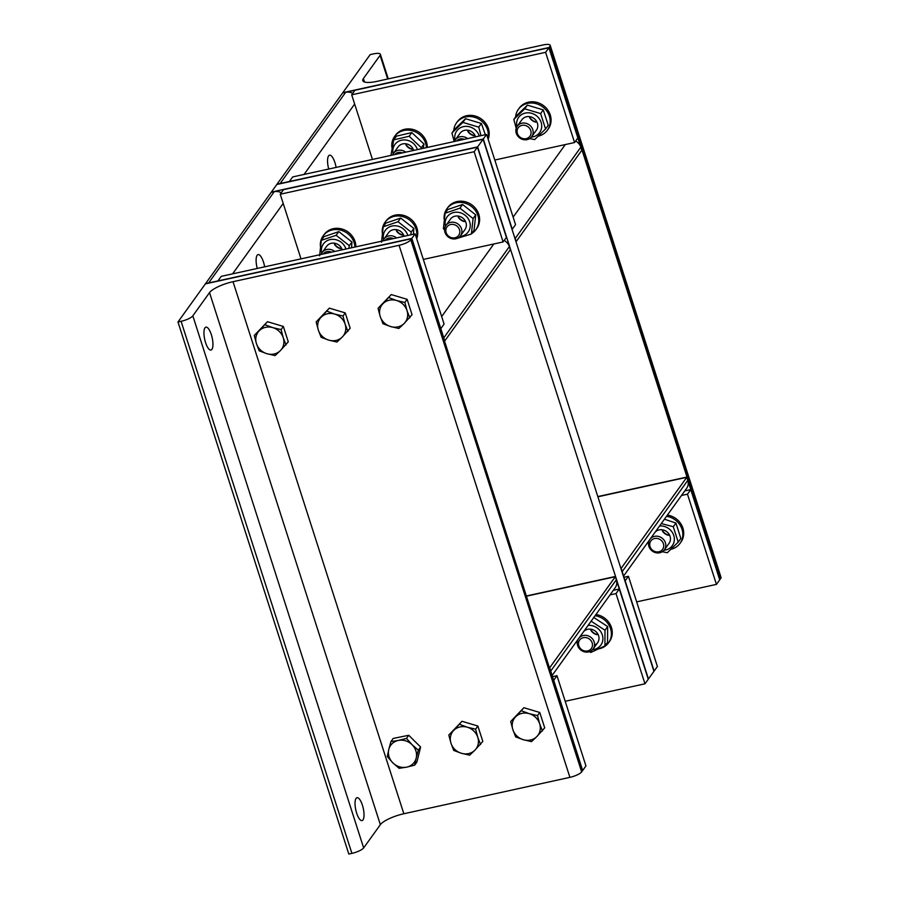 <?xml version="1.0" encoding="UTF-8"?>
<svg xmlns="http://www.w3.org/2000/svg" width="899" height="899" viewBox="0 0 899 899"><rect width="100%" height="100%" fill="white"/><g stroke="black" fill="none" stroke-linecap="round" stroke-linejoin="round"><path stroke-width="1.35" d="M211.321 334.597A11.721 3.821 -102.4 0 1 210.962 350.059A11.721 3.821 -102.4 0 1 204.714 339.417A11.721 3.821 -102.4 0 1 205.938 327.146A11.721 3.821 -102.4 0 1 211.321 334.597M362.398 805.156A11.721 3.821 -102.4 0 1 362.039 820.607A11.721 3.821 -102.4 0 1 355.802 809.977A11.721 3.821 -102.4 0 1 357.015 797.705A11.721 3.821 -102.4 0 1 362.398 805.156M380.356 824.675A20.104 5.338 162.2 0 1 403.842 813.752L233.021 281.69A20.104 5.338 -17.8 0 0 209.523 292.613L380.356 824.675L363.646 847.914L192.824 315.841L209.523 292.613M192.824 315.841A10.046 2.663 162.2 0 1 181.081 321.303L351.902 853.376A10.046 2.663 -17.8 0 0 363.646 847.914M233.021 281.69L399.077 245.292L569.91 777.354A10.046 2.663 -17.8 0 0 581.653 771.893L410.821 239.831L411.652 238.685L205.365 283.893L177.98 321.988L181.081 321.303M177.98 321.988L348.812 854.05L351.902 853.376M410.821 239.831A10.046 2.663 162.2 0 1 399.077 245.292M415.124 233.852L411.843 238.415L217.929 280.915L221.21 276.353L415.124 233.852L444.084 324.067L440.802 328.641L411.652 238.685L582.473 770.746L581.653 771.893M569.91 777.354L403.842 813.752M266.834 353.678L259.215 350.857L256.429 343.598A14.519 13.17 -144.3 0 0 266.834 353.678A14.519 13.17 -144.3 0 0 280.241 350.734L275.094 355.611L266.834 353.678M254.271 335.462L259.429 330.585A14.519 13.17 -144.3 0 0 256.429 343.598L254.271 335.462L267.464 321.696L283.342 326.449L288.287 341.834L280.241 350.734A14.519 13.17 -144.3 0 0 283.241 337.721L286.028 344.98M265.216 324.831L272.835 327.652A14.519 13.17 -144.3 0 0 259.429 330.585L267.464 321.696M281.095 329.585L283.241 337.721A14.519 13.17 -144.3 0 0 272.835 327.652L281.095 329.585L283.342 326.449M328.719 340.114L321.1 337.294L318.313 330.034A14.519 13.17 -144.3 0 0 328.719 340.114A14.519 13.17 -144.3 0 0 342.126 337.17L336.979 342.047L328.719 340.114M316.156 321.898L321.314 317.032A14.519 13.17 -144.3 0 0 318.313 330.034L316.156 321.898L329.349 308.132L345.227 312.886L350.172 328.27L342.126 337.17A14.519 13.17 -144.3 0 0 345.126 324.157L347.913 331.416M327.101 311.268L334.72 314.088A14.519 13.17 -144.3 0 0 321.314 317.032L329.349 308.132M342.98 316.021L345.126 324.157A14.519 13.17 -144.3 0 0 334.72 314.088L342.98 316.021L345.227 312.886M390.604 326.551L382.985 323.73L380.198 316.47A14.519 13.17 -144.3 0 0 390.604 326.551A14.519 13.17 -144.3 0 0 404.022 323.606L398.864 328.483L390.604 326.551M378.041 308.335L383.199 303.469A14.519 13.17 -144.3 0 0 380.198 316.47L378.041 308.335L391.245 294.569L407.123 299.322L412.057 314.706L404.022 323.606A14.519 13.17 -144.3 0 0 407.011 310.593L409.809 317.853M388.986 297.704L396.605 300.524A14.519 13.17 -144.3 0 0 383.199 303.469L391.245 294.569M404.865 302.457L407.011 310.593A14.519 13.17 -144.3 0 0 396.605 300.524L404.865 302.457L407.123 299.322M406.573 767.173L399.111 768.319L392.863 762.869A14.519 13.17 -144.3 0 0 406.573 767.173A14.519 13.17 -144.3 0 0 416.192 758.115L414.664 765.15L406.573 767.173M387.244 756.542L388.773 749.508A14.519 13.17 -144.3 0 0 392.863 762.869L387.244 756.542M390.93 741.585L398.392 740.439A14.519 13.17 -144.3 0 0 388.773 749.508L390.93 741.585L393.189 738.45L408.742 735.27L420.608 747.058L418.35 750.193L416.192 758.115A14.519 13.17 -144.3 0 0 412.102 744.743L418.35 750.193M406.483 738.405L412.102 744.743A14.519 13.17 -144.3 0 0 398.392 740.439L406.483 738.405L408.742 735.27M420.608 747.058L416.922 762.004L414.664 765.15M461.367 753.261L453.748 750.44L450.961 743.181A14.519 13.17 -144.3 0 0 461.367 753.261A14.519 13.17 -144.3 0 0 474.773 750.317L469.626 755.194L461.367 753.261M448.803 735.045L453.961 730.168A14.519 13.17 -144.3 0 0 450.961 743.181L448.803 735.045L461.996 721.279L477.875 726.032L482.819 741.417L474.773 750.317A14.519 13.17 -144.3 0 0 477.774 737.304L480.56 744.563M459.749 724.414L467.368 727.235A14.519 13.17 -144.3 0 0 453.961 730.168L461.996 721.279M475.627 729.168L477.774 737.304A14.519 13.17 -144.3 0 0 467.368 727.235L475.627 729.168L477.875 726.032M523.252 739.697L515.633 736.877L512.846 729.617A14.519 13.17 -144.3 0 0 523.252 739.697A14.519 13.17 -144.3 0 0 536.658 736.753L531.511 741.63L523.252 739.697M510.688 721.481L515.846 716.604A14.519 13.17 -144.3 0 0 512.846 729.617L510.688 721.481L523.881 707.715L539.76 712.469L544.704 727.853L536.658 736.753A14.519 13.17 -144.3 0 0 539.658 723.74L542.445 730.999M521.634 710.851L529.253 713.671A14.519 13.17 -144.3 0 0 515.846 716.604L523.881 707.715M537.512 715.604L539.658 723.74A14.519 13.17 -144.3 0 0 529.253 713.671L537.512 715.604L539.76 712.469M364.488 81.989L363.387 78.561A20.104 5.338 -17.8 0 0 362.814 80.629A20.104 5.338 -17.8 0 0 377.018 81.348L543.086 44.95A10.046 2.663 162.2 0 1 550.188 45.31A10.046 2.663 162.2 0 1 549.907 46.343L720.728 578.405A10.046 2.663 -17.8 0 0 721.02 577.372L550.188 45.31M363.387 78.561L380.086 55.322L387.694 79.011M720.728 578.405L719.908 579.552L549.087 47.49L342.8 92.698L370.174 54.614L373.265 53.929A10.046 2.663 162.2 0 1 380.378 54.288A10.046 2.663 162.2 0 1 380.086 55.322M494.798 160.022L574.573 142.536L545.603 52.322L351.7 94.822L354.981 90.248L548.896 47.748L342.609 92.968L549.087 47.49L549.907 46.343M649.471 540.029A8.934 8.102 -144.3 0 0 652.786 551.402A8.934 8.102 -144.3 0 0 664.406 549.783A8.934 8.102 -144.3 0 0 664.046 540.119A8.934 8.102 -144.3 0 0 654.517 536.366A8.934 8.102 -144.3 0 0 650.393 538.737M654.607 538.523A7.226 6.551 35.7 0 1 663.574 547.199A7.226 6.551 35.7 0 1 652.022 549.739A7.226 6.551 35.7 0 1 654.607 538.523M666.507 516.318A17.868 16.216 35.7 0 1 680.037 543.356A17.868 16.216 35.7 0 1 670.957 549.289M667.384 515.105A17.868 16.216 35.7 0 1 680.903 542.142L680.037 543.356M669.025 543.367A8.934 8.113 -144.3 0 0 670.047 536.298A8.934 8.113 -144.3 0 0 663.383 530.028A8.934 8.113 -144.3 0 0 655.045 532.275M664.058 550.233A12.957 11.754 -144.3 0 0 674.16 537.04A12.957 11.754 -144.3 0 0 659.574 525.971M661.316 523.555L673.272 526.724L678.217 542.119L680.858 538.434L675.924 523.049L664.44 519.195M678.217 542.119L667.283 552.75L662.361 551.716M675.924 523.049L673.272 526.724M405.73 152.156A8.934 8.102 -144.3 0 0 402.46 150.515A8.934 8.102 -144.3 0 0 393.481 153.336A8.934 8.102 -144.3 0 0 392.571 155.044M394.728 154.572A7.226 6.551 35.7 0 1 401.707 152.639A7.226 6.551 35.7 0 1 402.437 152.886M391.908 147.391A17.868 16.216 35.7 0 1 394.594 136.479A17.868 16.216 35.7 0 1 412.551 130.827A17.868 16.216 35.7 0 1 426.407 147.627M394.594 136.479L395.47 135.266A17.868 16.216 35.7 0 1 413.428 129.602A17.868 16.216 35.7 0 1 427.306 147.436M413.675 150.414A8.934 8.113 -144.3 0 0 406.584 143.919A8.934 8.113 -144.3 0 0 398.1 146.919M417.383 149.605A12.957 11.754 -144.3 0 0 407.888 140.424A12.957 11.754 -144.3 0 0 393.166 153.819M423.249 148.324L423.98 144.054L411.798 132.569L396.392 136.176L393.751 139.862L409.157 136.255L421.328 147.728L421.047 148.807M390.896 155.415L393.751 139.862M411.798 132.569L409.157 136.255M423.98 144.054L421.328 147.728M467.615 138.592A8.934 8.102 -144.3 0 0 459.985 136.783A8.934 8.102 -144.3 0 0 455.366 139.772A8.934 8.102 -144.3 0 0 454.456 141.48M456.613 141.008A7.226 6.551 35.7 0 1 460.074 138.94A7.226 6.551 35.7 0 1 464.322 139.323M453.714 130.524A17.868 16.216 35.7 0 1 456.478 122.916A17.868 16.216 35.7 0 1 465.727 116.949A17.868 16.216 35.7 0 1 482.696 122.05A17.868 16.216 35.7 0 1 487.887 138.525M456.478 122.916L457.355 121.702A17.868 16.216 35.7 0 1 466.603 115.724A17.868 16.216 35.7 0 1 484.359 121.657A17.868 16.216 35.7 0 1 488.146 139.3M475.56 136.85A8.934 8.113 -144.3 0 0 475.515 136.715A8.934 8.113 -144.3 0 0 468.401 130.333A8.934 8.113 -144.3 0 0 459.985 133.355M479.279 136.041A12.957 11.754 -144.3 0 0 463.446 126.635A12.957 11.754 -144.3 0 0 455.051 140.255M485.336 134.715L481.392 123.466L465.513 118.713L454.568 129.344L451.927 133.018L462.861 122.388L478.74 127.141L481.021 135.659M454.197 141.536L451.927 133.018M465.513 118.713L462.861 122.388M481.392 123.466L478.74 127.141M521.87 123.219A8.934 8.102 -144.3 0 0 517.251 126.208A8.934 8.102 -144.3 0 0 519.779 138.008A8.934 8.102 -144.3 0 0 531.759 136.637A8.934 8.102 -144.3 0 0 531.399 126.973A8.934 8.102 -144.3 0 0 521.87 123.219M521.959 125.377A7.226 6.551 35.7 0 1 530.927 134.063A7.226 6.551 35.7 0 1 519.375 136.592A7.226 6.551 35.7 0 1 521.959 125.377M515.599 116.971A17.868 16.216 35.7 0 1 518.363 109.352A17.868 16.216 35.7 0 1 527.612 103.385A17.868 16.216 35.7 0 1 546.659 110.88A17.868 16.216 35.7 0 1 547.39 130.209A17.868 16.216 35.7 0 1 538.31 136.154M518.363 109.352L519.24 108.138A17.868 16.216 35.7 0 1 528.488 102.16A17.868 16.216 35.7 0 1 547.536 109.656A17.868 16.216 35.7 0 1 548.266 128.995L547.39 130.209M536.377 130.22A8.934 8.113 -144.3 0 0 537.4 123.152A8.934 8.113 -144.3 0 0 530.286 116.769A8.934 8.113 -144.3 0 0 521.87 119.792M531.41 137.097A12.957 11.754 -144.3 0 0 541.333 123.107A12.957 11.754 -144.3 0 0 525.331 113.072A12.957 11.754 -144.3 0 0 516.936 126.692M545.569 128.973L548.221 125.287L543.277 109.903L527.398 105.149L516.453 115.78L513.812 119.455L524.746 108.824L540.636 113.577L545.569 128.973L534.635 139.603L529.713 138.57M516.206 128.321L513.812 119.455M527.398 105.149L524.746 108.824M543.277 109.903L540.636 113.577M257.26 268.453A11.721 3.821 -102.4 0 1 257.148 255.282A11.721 3.821 -102.4 0 1 258.092 254.586A11.721 3.821 -102.4 0 1 264.643 266.834M509.362 246.607L510.351 249.675L444.758 340.935L443.769 337.867L509.362 246.607A10.046 9.125 -144.3 0 0 504.182 240.471M208.647 282.949L411.652 238.685L444.758 340.935L411.843 238.415L205.556 283.635L271.15 192.375L274.24 191.689L208.647 282.949M281.308 192.746A10.046 9.125 -144.3 0 0 274.24 191.689M423.339 259.429L503.114 241.943L474.155 151.729L280.241 194.229L300.996 258.867M280.241 194.229L283.522 189.655L477.436 147.166L506.395 237.381L503.114 241.943M352.756 93.339A10.046 9.125 -144.3 0 0 345.699 92.282L280.106 183.542L277.004 184.216L271.341 192.105L477.627 146.897L474.155 151.729M464.367 221.57A8.934 8.102 35.7 0 1 458.22 217.165M458.625 217.221A8.934 8.102 -144.3 0 0 464.176 221.21M402.482 235.133A8.934 8.102 35.7 0 1 396.335 230.728M396.74 230.785A8.934 8.102 -144.3 0 0 402.291 234.774M340.597 248.697A8.934 8.102 35.7 0 1 334.45 244.292M334.855 244.348A8.934 8.102 -144.3 0 0 340.406 248.338M271.341 192.105L477.436 147.166L510.542 249.416L477.627 146.897L271.341 192.105M613.32 590.317L619.299 589.014L648.258 679.228L615.343 576.709L526.432 596.194L615.343 576.709L616.332 579.788L550.739 671.047L549.491 668.024L615.534 576.439L648.449 678.959L477.627 146.897L483.1 139.278L276.813 184.486L483.1 139.278L653.933 671.339L657.405 666.507L628.446 576.293L623.996 577.259M552.143 675.43L615.208 587.688A10.046 9.125 -144.3 0 0 616.332 579.788M565.201 701.276L644.976 683.802L616.017 593.587L610.039 594.891M616.017 593.587L619.299 589.014M644.976 683.802L653.933 671.339L620.951 568.618L686.802 477.302L687.791 480.381L622.198 571.629L621.209 568.561L654.124 671.081L625.153 580.866L628.446 576.293M552.548 676.677L556.987 675.7L585.946 765.914L582.664 770.488L553.705 680.273L556.987 675.7M597.015 634.716A8.934 8.102 35.7 0 1 590.868 630.311M591.272 630.368A8.934 8.102 -144.3 0 0 596.824 634.357M526.365 595.992L615.534 576.439M582.473 770.746L549.75 667.968L582.473 770.746M328.708 169.034A11.721 3.821 -102.4 0 1 328.596 155.875A11.721 3.821 -102.4 0 1 329.551 155.179A11.721 3.821 -102.4 0 1 336.102 167.416M580.821 147.2L581.81 150.268L516.206 241.528L515.217 238.449L580.821 147.2A10.046 9.125 -144.3 0 0 575.63 141.053M486.584 134.445L483.291 139.008L289.388 181.508L292.669 176.934L486.584 134.445L515.543 224.66L512.261 229.223L483.291 139.008L277.004 184.216L342.609 92.968L345.699 92.282M351.7 94.822L372.444 159.449M545.603 52.322L548.896 47.748L581.81 150.268L549.087 47.49L577.855 137.963L574.573 142.536M483.291 139.008L516.015 241.797L483.291 139.008M535.826 122.163A8.934 8.102 35.7 0 1 529.68 117.747M530.084 117.814A8.934 8.102 -144.3 0 0 535.635 121.803M473.93 135.727A8.934 8.102 35.7 0 1 467.795 131.31M468.199 131.378A8.934 8.102 -144.3 0 0 473.751 135.367M412.045 149.29A8.934 8.102 35.7 0 1 405.91 144.874M406.314 144.941A8.934 8.102 -144.3 0 0 411.866 148.931M597.891 496.787L686.993 477.032L719.908 579.552L686.802 477.302L597.891 496.787M623.603 576.012L686.667 488.281A10.046 9.125 -144.3 0 0 687.791 480.381M684.78 490.91L690.758 489.607L719.717 579.821L716.436 584.384L687.465 494.169L681.487 495.484M687.465 494.169L690.758 489.607M636.661 601.869L716.436 584.384M668.463 535.31A8.934 8.102 35.7 0 1 662.327 530.893M662.732 530.961A8.934 8.102 -144.3 0 0 668.283 534.95M597.824 496.574L686.993 477.032M578.203 639.167A8.934 8.102 -144.3 0 0 581.518 650.539A8.934 8.102 -144.3 0 0 593.149 648.932A8.934 8.102 -144.3 0 0 591.059 637.458A8.934 8.102 -144.3 0 0 579.136 637.874M589.654 639.245A7.226 6.551 35.7 0 1 588.249 650.752A7.226 6.551 35.7 0 1 578.518 642.897A7.226 6.551 35.7 0 1 589.654 639.245M595.059 615.725A17.868 16.216 35.7 0 1 604.409 619.838A17.868 16.216 35.7 0 1 608.578 642.763A17.868 16.216 35.7 0 1 599.509 648.696M595.936 614.511A17.868 16.216 35.7 0 1 605.285 618.624A17.868 16.216 35.7 0 1 609.455 641.549L608.578 642.763M594.52 645.212A8.934 8.113 -144.3 0 0 596.981 632.727A8.934 8.113 -144.3 0 0 583.586 631.682M592.553 649.651A12.957 11.754 -144.3 0 0 602.701 636.481A12.957 11.754 -144.3 0 0 588.115 625.389M590.969 621.085L605.005 630.255L604.915 645.931L607.555 642.257L607.645 626.569L593.621 617.399M604.915 645.931L590.8 652.449L589.306 651.696M577.27 643.706L576.63 641.358M607.645 626.569L605.005 630.255M455.883 238.774A8.934 8.102 -144.3 0 0 460.502 235.785A8.934 8.102 -144.3 0 0 457.973 223.986A8.934 8.102 -144.3 0 0 445.994 225.357A8.934 8.102 -144.3 0 0 446.353 235.021A8.934 8.102 -144.3 0 0 455.883 238.774M454.95 237.786A7.226 6.551 35.7 0 1 445.983 229.099A7.226 6.551 35.7 0 1 457.535 226.57A7.226 6.551 35.7 0 1 454.95 237.786M444.173 219.255A17.868 16.216 35.7 0 1 446.915 208.759A17.868 16.216 35.7 0 1 470.885 206.028A17.868 16.216 35.7 0 1 475.931 229.627A17.868 16.216 35.7 0 1 471.717 233.56M446.915 208.759L447.792 207.545A17.868 16.216 35.7 0 1 471.761 204.803A17.868 16.216 35.7 0 1 476.807 228.402L475.931 229.627M464.918 229.627A8.934 8.113 -144.3 0 0 462.783 218.052A8.934 8.113 -144.3 0 0 450.41 219.199M459.906 236.504A12.957 11.754 -144.3 0 0 468.334 218.884A12.957 11.754 -144.3 0 0 447.533 216.344A12.957 11.754 -144.3 0 0 445.488 226.143M471.391 234.01L474.031 230.324L475.728 214.872L462.569 204.489L447.724 209.557L445.084 213.232L459.928 208.163L473.076 218.547L471.391 234.01L455.995 238.741M444.578 229.863L443.398 228.694L445.084 213.232M462.569 204.489L459.928 208.163M475.728 214.872L473.076 218.547M396.571 237.92A8.934 8.102 -144.3 0 0 384.109 238.92A8.934 8.102 -144.3 0 0 383.098 240.865M385.132 240.426A7.226 6.551 35.7 0 1 393.402 238.606M382.289 232.819A17.868 16.216 35.7 0 1 385.03 222.323A17.868 16.216 35.7 0 1 406.281 217.951A17.868 16.216 35.7 0 1 416.439 237.932M385.03 222.323L385.907 221.109A17.868 16.216 35.7 0 1 408.157 217.266A17.868 16.216 35.7 0 1 416.687 238.718M404.101 236.268A8.934 8.113 -144.3 0 0 400.898 231.616A8.934 8.113 -144.3 0 0 388.525 232.762M407.82 235.448A12.957 11.754 -144.3 0 0 397.875 226.155A12.957 11.754 -144.3 0 0 385.649 229.908A12.957 11.754 -144.3 0 0 383.603 239.707M413.461 234.212L413.843 228.436L400.684 218.052L385.84 223.121L383.199 226.795L398.043 221.727L411.191 232.111L410.764 234.808M381.513 242.258L383.199 226.795M400.684 218.052L398.043 221.727M413.843 228.436L411.191 232.111M334.686 251.484A8.934 8.102 -144.3 0 0 322.213 252.484A8.934 8.102 -144.3 0 0 321.213 254.428M323.247 253.99A7.226 6.551 35.7 0 1 331.517 252.169M320.404 246.382A17.868 16.216 35.7 0 1 323.146 235.886A17.868 16.216 35.7 0 1 342.182 230.582A17.868 16.216 35.7 0 1 354.948 247.034M323.146 235.886L324.011 234.673A17.868 16.216 35.7 0 1 343.564 229.548A17.868 16.216 35.7 0 1 355.847 246.843M342.216 249.832A8.934 8.113 -144.3 0 0 339.013 245.18A8.934 8.113 -144.3 0 0 326.64 246.326M345.935 249.012A12.957 11.754 -144.3 0 0 335.99 239.718A12.957 11.754 -144.3 0 0 323.764 243.472A12.957 11.754 -144.3 0 0 321.718 253.271M351.576 247.776L351.947 242L338.799 231.616L323.955 236.684L321.314 240.359L336.159 235.291L349.306 245.674L348.879 248.371M319.617 255.822L321.314 240.359M338.799 231.616L336.159 235.291M351.947 242L349.306 245.674M232.605 273.847L283.207 203.455M493.832 243.977L441.679 316.549M304.053 174.44L354.656 104.048M565.291 144.57L513.127 217.131M388.267 78.876L380.378 54.288M669.081 543.277L664.406 549.783M398.156 146.829L393.481 153.336M460.041 133.266L455.366 139.772M521.926 119.702L517.251 126.208M536.433 130.13L531.759 136.637M597.633 642.695L593.149 648.932M450.478 219.12L445.994 225.357M464.985 229.548L460.502 235.785M388.593 232.684L384.109 238.92M326.697 246.247L322.213 252.484"/></g></svg>
